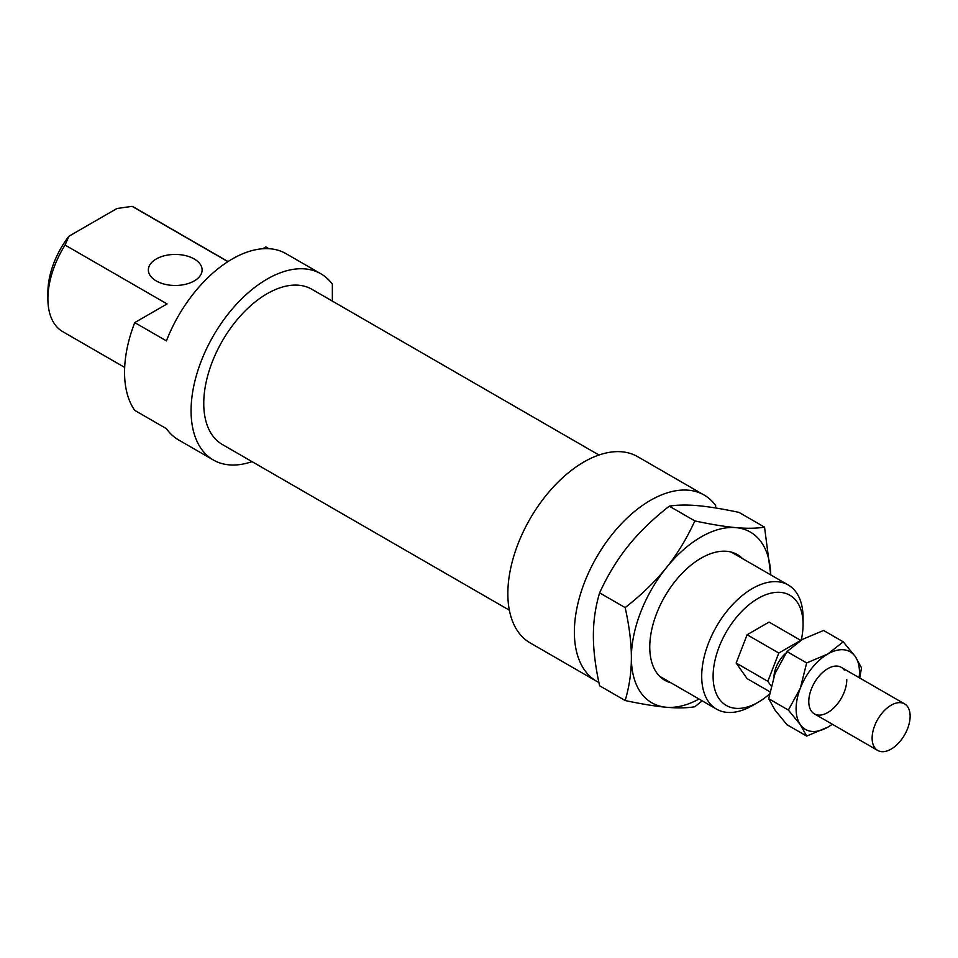 <?xml version="1.0" encoding="UTF-8"?>
<svg xmlns="http://www.w3.org/2000/svg" width="958" height="958" viewBox="0 0 958 958"><rect width="100%" height="100%" fill="white"/><g stroke="black" fill="none" stroke-linecap="round" stroke-linejoin="round"><path stroke-width="1.44" d="M900.64 702.669A26.884 15.52 120 0 0 876.055 722.512A26.884 15.52 120 0 0 877.696 750.437A26.884 15.52 120 0 0 881.635 751.659A26.884 15.52 120 0 0 906.208 731.816A26.884 15.52 120 0 0 904.58 703.89A26.884 15.52 120 0 0 900.64 702.669M785.883 653.152A22.393 12.933 120 0 0 773.98 676.276M769.861 691.76L747.12 678.635L736.151 663.02L747.12 634.747L769.07 622.077L800.756 640.387L778.794 653.033L747.12 634.747M771.118 686L767.825 681.318L736.151 663.02M767.825 681.318L778.794 653.033M715.65 507.968L715.65 505.453A107.512 62.078 120 0 0 704.154 495.058A107.512 62.078 120 0 0 621.299 523.87A107.512 62.078 120 0 0 574.369 632.064A107.512 62.078 120 0 0 596.63 681.282A107.512 62.078 120 0 0 598.894 682.479M704.154 495.058L637.633 456.655A107.512 62.078 120 0 0 554.778 485.466A107.512 62.078 120 0 0 507.848 593.661A107.512 62.078 120 0 0 530.109 642.878L596.63 681.282M598.954 455.014L311.901 289.292A89.597 51.732 120 0 0 242.853 313.29A89.597 51.732 120 0 0 203.755 403.462A89.597 51.732 120 0 0 222.304 444.476L509.357 610.198M194.246 258.983A26.884 15.52 0 0 0 164.956 255.618A26.884 15.52 0 0 0 148.358 269.952A26.884 15.52 0 0 0 156.238 280.933A26.884 15.52 0 0 0 185.529 284.286A26.884 15.52 0 0 0 202.114 269.952A26.884 15.52 0 0 0 194.246 258.983M332.354 301.099L332.354 284.167A107.512 62.078 120 0 0 320.858 273.772A107.512 62.078 120 0 0 238.015 302.572A107.512 62.078 120 0 0 191.073 410.778A107.512 62.078 120 0 0 213.347 459.996A107.512 62.078 120 0 0 252.026 461.636M320.858 273.772L286.011 253.654A107.512 62.078 120 0 0 166.417 340.88L134.743 322.595A107.512 62.078 120 0 0 124.552 372.375A107.512 62.078 120 0 0 134.743 410.383L166.417 428.669A107.512 62.078 120 0 0 178.499 439.878L213.347 459.996M803.067 617.802A71.67 41.386 120 0 0 788.23 584.991A71.67 41.386 120 0 0 732.99 604.187A71.67 41.386 120 0 0 701.711 676.324A71.67 41.386 120 0 0 716.548 709.136A71.67 41.386 120 0 0 752.389 705.591L758.089 702.298A63.611 36.727 -60 0 1 713.111 676.324A63.611 36.727 -60 0 1 758.089 598.415A63.611 36.727 -60 0 1 803.067 624.388L803.067 617.802M803.067 624.388A63.611 36.727 -60 0 1 801.247 640.088M769.43 694.071A63.611 36.727 -60 0 1 758.089 702.298M134.743 322.595L167.063 303.937L65.06 245.056L68.832 236.291L116.936 208.521L132.108 206.341A71.67 41.386 -60 0 1 134.419 207.515L228.028 261.558M68.832 236.291A63.611 36.727 120 0 0 47.9 292.262L47.9 298.848A71.67 41.386 -60 0 1 65.06 245.056M124.672 367.417L62.749 331.66A71.67 41.386 -60 0 1 47.9 298.848M132.108 206.341L227.896 261.642M268.935 248.697L265.833 246.913L262.648 248.757M670.923 682.791A72.569 41.901 -60 0 1 649.764 647.057A72.569 41.901 -60 0 1 701.076 558.179A72.569 41.901 -60 0 1 742.594 558.646M770.735 574.884A98.554 56.905 120 0 0 735.924 527.63C746.905 528.612 756.449 528.457 764.544 527.151L738.977 512.386C722.572 508.902 708.884 506.662 697.903 505.68C686.922 504.698 677.378 504.854 669.283 506.159C652.889 518.996 639.19 532.253 628.22 545.916C617.227 559.58 607.695 575.219 599.6 592.858C595.445 606.785 593.373 621.083 593.373 635.729C593.373 650.362 595.445 667.043 599.6 685.772L625.167 700.538C629.31 686.599 631.394 672.312 631.382 657.667C631.394 643.034 629.31 626.34 625.167 607.611C641.561 594.774 655.248 581.53 666.229 567.866C677.222 554.203 686.754 538.552 694.849 520.924C711.255 524.409 724.943 526.649 735.924 527.63A98.554 56.905 120 0 0 701.076 536.959A98.554 56.905 120 0 0 666.229 567.866A98.554 56.905 120 0 0 631.382 657.667A98.554 56.905 120 0 0 666.229 707.244A98.554 56.905 120 0 0 699.053 699.041M702.166 700.825L694.849 706.765C686.754 708.07 677.222 708.225 666.229 707.244C655.248 706.262 641.561 704.022 625.167 700.538M764.544 527.151L770.747 574.896M625.167 607.611L599.6 592.858M694.849 520.924L669.283 506.159M832.37 724.272L827.784 727.17L806.66 736.091L800.349 724.715L788.374 710.07L800.349 688.143A44.798 25.866 120 0 0 796.11 708.872A44.798 25.866 120 0 0 800.349 724.715A44.798 25.866 120 0 0 827.784 727.17A44.798 25.866 120 0 0 832.263 724.212M859.134 677.653A44.798 25.866 120 0 0 859.458 672.3A44.798 25.866 120 0 0 855.219 656.458L861.529 667.834L859.697 677.977M843.244 641.824L855.219 656.458A44.798 25.866 120 0 0 827.784 654.015L843.244 641.824L823.557 630.46L802.445 639.381L786.985 651.572L775.01 673.51L768.687 698.705L775.01 710.082L786.985 724.727L806.66 736.091M844.237 670.109A26.884 15.52 120 0 0 827.784 668.648A26.884 15.52 120 0 0 808.78 701.567A26.884 15.52 120 0 0 827.784 712.536A26.884 15.52 120 0 0 846.788 679.617M827.784 654.015A44.798 25.866 120 0 0 800.349 688.143L806.66 662.936L827.784 654.015M806.66 662.936L786.985 651.572M788.374 710.07L768.687 698.705M814.348 713.866L877.696 750.437M841.22 667.307L904.58 703.89M731.229 552.083L788.23 584.991M659.547 676.228L716.548 709.136"/></g></svg>
